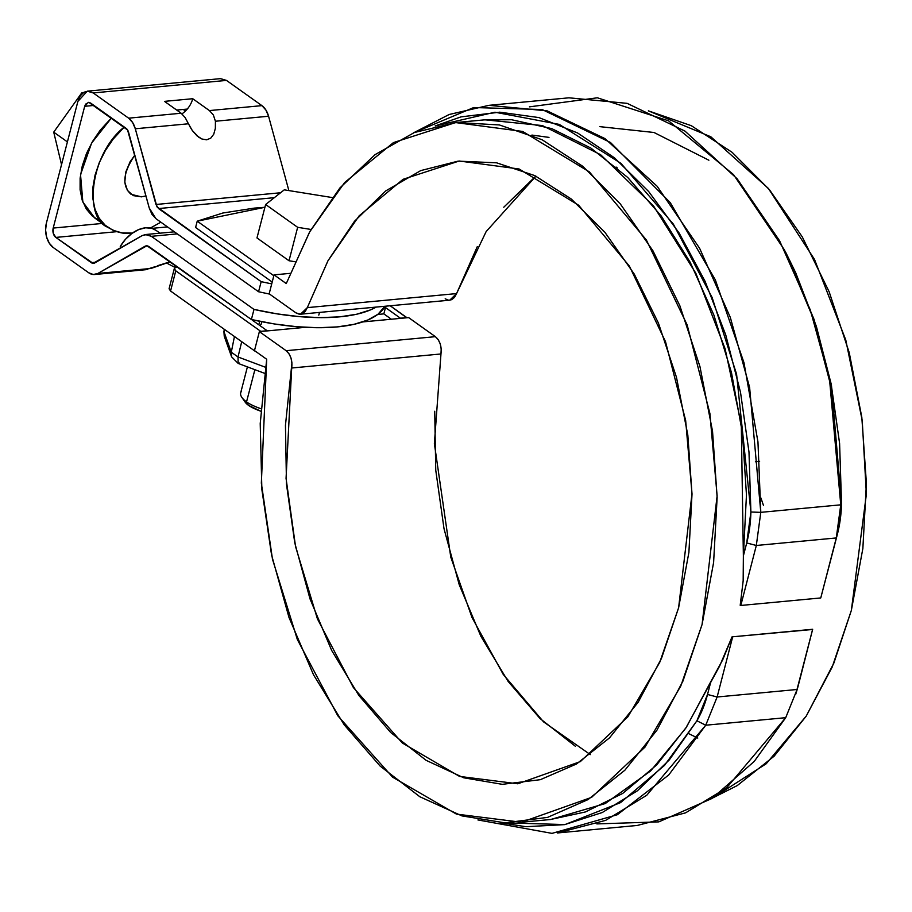 <?xml version="1.0" encoding="UTF-8"?>
<svg xmlns="http://www.w3.org/2000/svg" width="912" height="912" viewBox="0 0 912 912"><rect width="100%" height="100%" fill="white"/><g stroke="black" fill="none" stroke-linecap="round" stroke-linejoin="round"><path stroke-width="1.37" d="M272.198 282.047L195.601 227.487L197.231 221.183L273.839 275.732L197.231 221.183L222.87 213.009L254.311 208.107L264.913 207.286L197.231 221.183L195.601 227.487L272.198 282.047M391.373 319.234L383.849 313.876L391.373 319.234M617.344 167.956L616.056 167.044L617.344 167.956M548.99 137.393L531.913 135.067M759.628 461.324L755.41 461.723L759.628 461.324M763.435 505.351L760.939 498.009L763.435 505.351M708.875 160.216L654.018 132.491L599.811 126.643M449.616 300.185L451.714 299.638L454.552 297.346L456.57 293.584L307.31 307.629L300.493 314.207L295.91 312.85L269.165 293.801L274.056 274.865L286.265 283.564L274.056 274.865L290.119 273.361L274.056 274.865L269.165 293.801L295.91 312.85L299.182 314.184L302.453 313.682L305.281 311.391L307.31 307.629L328.035 260.65L354.506 221.263L385.776 190.882L420.74 170.601L458.12 161.128L496.595 162.815L534.785 175.606L571.311 199.033L604.873 232.264L634.262 274.102L658.418 323.053L676.487 377.351L687.819 435.058L692.014 494.11L688.902 552.387L678.608 607.791L661.496 658.339L638.183 702.217L609.512 737.865L576.498 763.994L540.326 779.68L502.307 784.331L463.786 777.811L426.143 760.346L390.746 732.553L358.849 695.434L331.603 650.324L309.989 598.831L294.758 542.811L286.482 484.261L285.456 425.288L291.943 362.976L290.996 357.994L288.967 353.708L286.129 350.698L259.373 331.649L254.482 350.573L266.692 359.271L260.216 423.556L261.869 489.573L271.571 554.975L288.99 617.447L313.5 674.766L344.234 724.88L380.099 766.034L419.816 796.735L461.974 815.909L505.077 822.863L547.599 817.369L588.012 799.607L624.88 770.207L656.914 730.227L682.951 681.07L702.08 624.503L713.606 562.522L717.14 497.336L712.534 431.273L699.971 366.67L679.885 305.816L653.003 250.891L620.263 203.855L582.848 166.349L542.07 139.73L499.388 124.944L456.319 122.504L414.401 132.514L375.117 154.607L339.857 187.997L309.886 231.5L286.265 283.564L309.556 232.081L344.611 182.56L393.448 142.591L455.601 122.573L522.679 131.453L589.38 171.901L646.403 240.027L687.146 324.889L709.901 413.501L717.128 495.832L702.08 624.503L680.774 686.063L644.989 747.11L591.592 797.35L521.413 822.248L456.422 814.097L392.605 777.172L337.816 715.783L297.346 639.54L272.483 559.204L261.345 483.121L266.692 359.271L254.482 350.573L259.373 331.649L286.129 350.698L435.389 336.665L408.633 317.604L362.702 321.925L408.633 317.604L435.389 336.665C439.96 340.643 441.818 346.412 440.963 353.97L441.203 348.931L440.257 343.949L438.227 339.663L435.389 336.665L286.129 350.698C290.7 354.688 292.558 360.457 291.692 368.003L440.963 353.97L434.374 443.631L450.779 557.152L472.028 617.561L503.242 674.424L543.575 721.882L590.338 754.612M305.303 327.328L259.373 331.649L305.303 327.328M445.181 298.805L448.442 300.151M440.963 353.97L291.692 368.003L286.06 478.39L295.556 546.573L317.399 618.815L353.377 687.557L402.352 743.018L459.545 776.408L517.799 783.796L580.363 761.588L627.878 716.809L659.684 662.488L678.608 607.791L692.003 493.654L685.664 420.535L665.532 341.715L629.371 266.076L578.618 205.211L519.133 168.994L459.215 161.014L403.058 179.311L359.146 215.848L327.875 260.946L307.31 307.629L456.57 293.584L477.295 246.605M503.766 207.229L535.036 176.848M575.415 746.301L540.007 718.519L508.121 681.401L480.875 636.28L459.249 584.786L444.03 528.766L435.754 470.216L434.716 411.244M712.967 797.829L737.272 785.563L774.151 756.162L806.174 716.182L832.211 667.025L851.341 610.459L862.866 548.477L866.4 483.303L861.806 417.229L849.232 352.625L829.156 291.783L802.264 236.858L769.523 189.81L732.108 152.315L691.33 125.696L648.352 110.842L710.813 136.766L768.36 188.419L814.519 259.453L845.789 340.028L862.228 420.535L866.377 494.236L851.341 610.459L833.91 662.99L806.288 716L766.217 763.754L712.979 797.818M484.158 119.894L511.541 119.723L551.737 128.603L590.873 148.052L627.752 177.487L661.211 215.973L690.224 262.325L713.902 315.107L731.492 372.677L742.459 433.257L746.461 494.977L743.371 555.898L743.166 580.853L740.202 605.306L740.806 605.465L740.202 605.306L743.166 580.853L743.371 555.898L746.723 542.948L756.322 545.479L836.281 537.955L837.341 534.421L833.99 547.371L837.341 534.421L836.281 537.955L756.322 545.479L740.806 605.465L820.766 597.941L836.281 537.955L820.766 597.941L833.99 547.371L820.766 597.941L740.806 605.465L756.322 545.479L760.79 512.35L749.607 387.326L730.341 317.456L699.607 248.269L657.176 186.287L604.998 138.613L547.143 110.865L488.935 105.336L449.149 114.502L413.296 132.958L473.738 107.536L542.093 109.52L610.481 142.5L670.252 202.612L715.339 279.87L743.975 362.691L757.963 441.932L760.79 512.35L756.322 545.479L746.723 542.948A98.291 63.566 -95.4 0 0 750.895 512.02L748.98 451.942L740.521 392.365L725.758 334.978L705.124 281.386L679.189 233.13L648.694 191.554L614.506 157.856L577.57 132.958L538.958 117.591L499.742 112.176L461.027 116.873L435.161 125.959M435.172 125.959L494.954 112.21L559.261 124.397L620.981 163.373L673.33 224.078L712.124 297.494L736.588 374.205L750.895 512.02L746.723 542.948L743.371 555.898L741.296 424.399L725.097 348.749L695.833 273.247L653.437 205.816L600.575 154.675L542.401 125.571L484.922 119.814L455.601 122.573M521.413 822.248L550.734 819.489L605.249 803.563L650.655 770.936L685.676 728.323L719.648 665.999L732.051 636.85L812.672 629.269L801.511 672.988L812.672 629.269L732.051 636.85L812.672 629.269L797.099 689.483L717.128 696.996L797.099 689.483L801.511 672.988L798.16 685.938A98.291 63.566 -95.4 0 1 796.393 692.083M596.858 823.912L658.817 821.872L712.021 798.456L754.247 761.395L785.711 717.687L797.099 689.483L785.711 717.687L705.74 725.211L646.733 795.287L605.648 820.367L557.38 832.964L637.34 825.44L685.607 812.843L726.704 787.763L785.711 717.687L705.74 725.211L717.128 696.996L705.74 725.211L696.905 720.788A98.291 63.566 -95.4 0 0 707.53 694.465L710.881 681.503L686.405 727.195L656.697 764.906L622.679 793.451L585.401 811.954L550.392 819.523M500.688 822.727L525.688 826.694L564.631 824.63L602.251 812.535L637.488 790.738L669.34 759.867L696.905 720.788L664.495 765.407L620.559 802.617L565.007 824.562L500.699 822.727M477.934 819.945L552.022 833.374L617.321 814.724L668.713 775.006L705.74 725.211L696.905 720.788L707.53 694.465L717.128 696.996L732.644 637.009L717.128 696.996L707.53 694.465L710.881 681.503L722.783 659.65L732.051 636.85L812.603 629.485L795.823 694.043M529.416 106.864L597.36 97.789L668.564 120.829L733.533 174.625L784.537 250.07L812.854 317.365L830.536 384.67L840.761 504.826L836.281 537.955L840.761 504.826L760.79 512.35L750.895 512.02L760.79 512.35L840.761 504.826L829.567 379.802L810.301 309.932L779.566 240.745L737.135 178.775L684.958 131.089L627.103 103.341L568.894 97.812L488.935 105.336M784.537 250.07L814.154 319.633L831.493 385.639L841.525 503.492L840.761 504.826L841.525 503.492L837.341 534.421A98.291 63.566 -95.4 0 0 841.525 503.492L839.599 443.414L831.14 383.838L816.388 326.45L795.754 272.87L785.87 252.647M688.868 733.727L697.771 738.059M535.925 176.164L486.153 231.568L456.57 293.584L449.753 300.162L300.493 314.207M269.553 294.074L258.563 291.749L155.918 218.663L149.26 208.05L128.592 132.343A7.022 4.537 84.6 0 0 126.027 128.273L90.596 103.033L88.304 102.349L84.691 106.305L93.959 105.427L84.691 106.305L53.204 228.068A7.022 4.537 84.6 0 0 55.837 237.416L116.725 231.682L55.837 237.416L91.28 262.645A7.022 4.537 84.6 0 0 93.56 263.329A7.022 4.537 84.6 0 0 94.825 262.918L142.135 235.615L145.396 234.555L151.346 236.322L177.304 233.882L151.346 236.322L253.992 309.419L251.381 319.508L146.957 245.738L97.892 273.452L93.309 274.523L88.669 272.745L53.227 247.505L49.305 243.23L46.626 237.12L45.6 230.086L46.375 223.201L77.873 101.437L80.336 95.76L84.121 92.158L88.635 91.166L93.206 92.944L128.638 118.172L132.616 122.527L135.307 128.774L157.001 206.887L261.174 281.66L258.563 291.749L155.918 218.663L151.939 214.297L149.26 208.05L127.555 129.949L88.84 102.349L85.648 104.116L84.691 106.305L53.204 228.068L53.306 233.415L55.837 237.416L93.058 263.329L142.135 235.615L146.707 234.544L151.346 236.322L253.992 309.419L277.043 313.865L299.478 316.635L320.614 317.627L339.834 316.829L356.558 314.252L370.295 309.966L376.166 307.093A137.678 51.232 -165.5 0 1 253.992 309.419L251.381 319.508L148.736 246.422L146.513 245.727M384.83 306.272L378.024 314.218L367.684 320.066L353.947 324.341L337.223 326.918L318.003 327.727L296.867 326.724L274.432 323.965L251.381 319.508A137.678 51.232 14.5 0 0 384.659 306.979M220.316 78.649L226.472 80.404L261.915 105.632L265.882 109.999L268.573 116.246L288.865 190.585L268.573 116.246A18.251 11.81 -95.4 0 0 261.915 105.632L209.407 110.58L213.351 114.958L215.426 121.239L268.573 116.246L215.426 121.239L215.357 128.387L213.739 134.224L210.74 138.168L206.659 139.81L201.917 139L196.969 135.808L192.329 130.553L188.442 123.781L135.307 128.774L155.963 204.482L280.554 192.763L155.963 204.482L158.528 208.563L261.174 281.66L271.719 283.894M53.204 228.068L102.361 223.44L53.204 228.068M146.456 245.738L145.19 246.149L147.767 245.909L145.19 246.149L97.892 273.452A18.251 11.81 84.6 0 1 94.597 274.512A18.251 11.81 84.6 0 1 88.669 272.745L53.227 247.505A18.251 11.81 84.6 0 1 46.375 223.201L77.873 101.437L87.256 91.166L93.206 92.944L128.638 118.172L181.146 113.236L164.491 101.369L192.74 98.713L209.407 110.58L261.915 105.632L226.472 80.404L93.206 92.944L226.472 80.404L220.522 78.637L87.256 91.166M91.28 262.645L96.079 262.2L91.28 262.645M176.962 266.509L174.044 266.931L166.155 262.816L174.044 266.931L176.962 266.521M167.5 226.906L151.973 228.365L167.5 226.906M121.615 247.46L120.259 246.491L121.615 247.46M151.004 268.459L97.892 273.452L151.027 268.447L170.293 261.767L157.366 265.757M156.066 230.394L151.882 228.342L145.578 227.795L138.658 229.585L131.75 233.552L125.423 239.354L120.259 246.491A29.834 19.859 125.5 0 1 155.086 229.744M145.886 269.576L154.698 266.817M181.944 113.852A18.605 12.38 125.5 0 0 187.268 109.075L176.7 110.067L187.268 109.075A18.605 12.38 125.5 0 0 192.74 98.713L209.407 110.58L213.351 114.958L215.426 121.239L215.357 128.387L213.739 134.224L210.74 138.168L206.659 139.81L201.917 139L198.725 137.199L192.329 130.553L189.799 126.494M188.442 123.781L185.182 117.614L181.146 113.236L128.638 118.172A18.251 11.81 84.6 0 1 135.307 128.774L188.442 123.781L185.182 117.614L181.146 113.236L164.491 101.369L192.74 98.713M274.318 197.676L158.528 208.563L274.318 197.676M261.174 281.66L258.563 291.749M82.411 93.366L81.749 92.887L53.728 132.149L61.526 164.616L53.728 132.149L81.749 92.887L83.174 92.75L81.749 92.887L82.411 93.366M67.408 141.896L53.728 132.149L67.408 141.896M100.115 221.126L92.408 216.155L86.355 209.076L82.194 200.138L80.096 189.696L80.119 178.148L82.274 165.927L86.48 153.524L92.579 141.406L100.331 130.04L111.481 117.899L91.599 143.104L80.53 174.659L82.844 201.985L94.859 218.105L107.662 227.213C83.231 217.603 90.391 153.501 124.283 127.019L113.134 139.148L105.382 150.526L99.283 162.644L95.076 175.047L92.921 187.256L92.899 198.805L94.996 209.247L99.157 218.185L105.211 225.275L112.917 230.234L121.98 232.891L132.388 233.096C124.499 234.395 116.257 232.435 107.662 227.213M183.05 109.474L185.729 110.751L183.05 109.474M160.877 222.186L150.446 227.989L160.877 222.186M134.828 155.177L130.108 161.743L125.731 172.163L124.807 182.263L127.463 190.494L133.312 195.624L141.451 196.844L145.954 195.932L141.451 196.844L131.077 194.336C121.684 185.786 122.938 172.733 134.828 155.177M294.941 261.71L289.013 260.752L256.979 237.941L265.631 204.505L284.27 189.844L332.15 197.539L284.27 189.844L265.631 204.505L256.979 237.941L289.013 260.752L297.654 227.316L265.631 204.505L297.654 227.316L289.013 260.752L294.941 261.71M311.038 229.471L297.654 227.316L311.038 229.471M254.881 369.679L246.548 401.873L254.881 369.679M241.292 391.533A28.078 10.454 14.5 0 0 246.548 401.873M244.724 401.451L248.862 405.509L260.821 411.232C252.179 408.131 246.89 404.996 244.952 401.804L241.919 397.484C244.211 401.291 250.561 405.053 260.98 408.747M169.119 288.648L170.555 291.019L255.52 351.53L170.555 291.019L169.085 288.762L174.306 268.573L175.252 267.649L174.295 269.006L175.777 270.83L260.741 331.341L267.148 330.737L252.214 320.101L253.479 319.987L252.214 320.101L267.148 330.737L260.741 331.341L175.777 270.83L170.555 291.019L175.777 270.83L174.306 268.573M239.411 363.022L238.169 363.421L231.614 356.877L231.295 352.203L231.614 356.877L224.238 336.243L224.363 329.335L223.919 331.569L231.295 352.203L238.009 356.98L241.714 341.692L238.009 356.98L265.426 367.24L238.009 356.98L238.169 363.421L238.009 356.98L231.295 352.203L234.441 336.517L231.295 352.203L223.919 331.569L224.238 336.243L224.113 329.152M384.214 307.686L385.48 307.561L400.414 318.197L406.809 317.593L390.199 305.771L406.763 317.786L400.414 318.197L385.48 307.561L383.849 313.876L385.48 307.561L384.214 307.686M177.327 266.771L175.252 267.649L177.327 266.771M377.716 314.446L383.849 313.876L377.716 314.446M259.703 321.298L258.791 324.797L259.703 321.298M261.79 321.719L261.106 324.376L259.715 325.447M261.094 324.41L259.726 325.447M175.526 266.897L177.27 266.737M147.242 269.564L94.62 274.512M155.952 230.303L159.988 233.187M174.409 231.83L145.567 234.532M185.911 110.569L184.224 109.36M247.403 366.886L240.688 392.844M319.496 312.417L318.801 315.119M238.169 363.421L264.548 373.304"/></g></svg>
